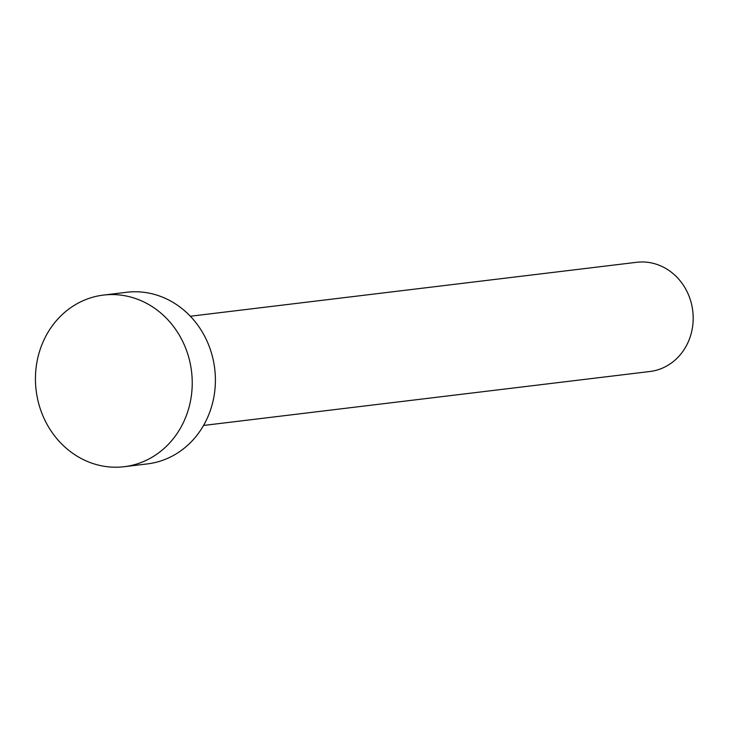 <?xml version="1.0" encoding="UTF-8"?>
<svg xmlns="http://www.w3.org/2000/svg" width="729" height="729" viewBox="0 0 729 729"><rect width="100%" height="100%" fill="white"/><g stroke="black" fill="none" stroke-linecap="round" stroke-linejoin="round"><path stroke-width="1.09" d="M190.342 316.24L636.699 262.294A55.003 49.809 83.1 0 1 692.55 326.966A55.003 49.809 83.1 0 1 649.904 371.508L203.546 425.454M103.463 295.081L126.627 292.283A86.432 78.276 83.1 0 1 214.39 393.906A86.432 78.276 83.1 0 1 147.376 463.908L124.212 466.706A86.432 78.276 83.1 0 1 36.45 365.083A86.432 78.276 83.1 0 1 103.463 295.081A86.432 78.276 83.1 0 1 191.226 396.704A86.432 78.276 83.1 0 1 124.212 466.706"/></g></svg>
